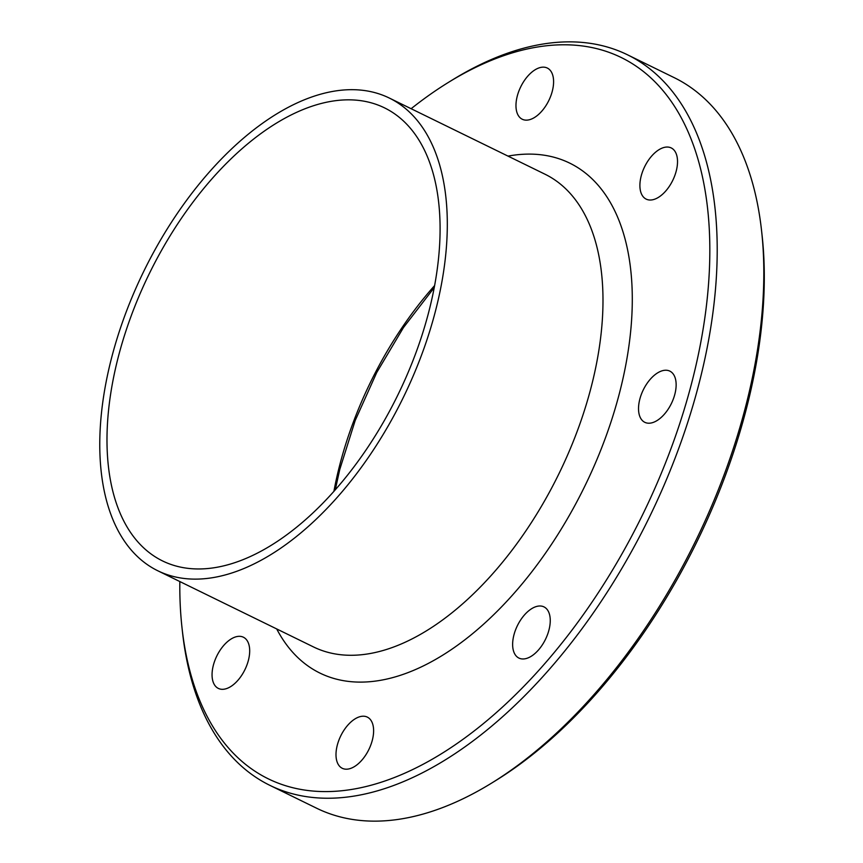 <?xml version="1.0" encoding="UTF-8"?>
<svg xmlns="http://www.w3.org/2000/svg" width="863" height="863" viewBox="0 0 863 863"><rect width="100%" height="100%" fill="white"/><g stroke="black" fill="none" stroke-linecap="round" stroke-linejoin="round"><path stroke-width="1.29" d="M534.639 117.411A28.49 15.62 116.1 0 1 522.266 119.245A28.49 15.62 116.1 0 1 520.756 86.775A28.49 15.62 116.1 0 1 547.304 68.048A28.49 15.62 116.1 0 1 552.331 91.047A28.49 15.62 116.1 0 1 534.639 117.411M244.272 637.714A28.49 15.62 116.1 0 1 244.509 670.486A28.49 15.62 116.1 0 1 218.371 688.426A28.49 15.62 116.1 0 1 216.829 655.966A28.49 15.62 116.1 0 1 243.398 637.218A28.49 15.62 116.1 0 1 244.272 637.714M354.952 718.944A28.49 15.62 116.1 0 1 367.325 717.11A28.49 15.62 116.1 0 1 368.835 749.569A28.49 15.62 116.1 0 1 342.277 768.297A28.49 15.62 116.1 0 1 337.26 745.298A28.49 15.62 116.1 0 1 354.952 718.944M518.253 623.981A28.49 15.62 116.1 0 1 543.96 606.883A28.49 15.62 116.1 0 1 545.481 639.332A28.49 15.62 116.1 0 1 518.933 658.081A28.49 15.62 116.1 0 1 518.253 623.981M638.523 408.458A28.49 15.62 116.1 0 1 649.71 379.914A28.49 15.62 116.1 0 1 669.85 371.133A28.49 15.62 116.1 0 1 671.36 403.593A28.49 15.62 116.1 0 1 644.812 422.32A28.49 15.62 116.1 0 1 638.523 408.458M645.308 198.63A28.49 15.62 116.1 0 1 645.082 165.858A28.49 15.62 116.1 0 1 671.209 147.929A28.49 15.62 116.1 0 1 672.752 180.378A28.49 15.62 116.1 0 1 646.193 199.126A28.49 15.62 116.1 0 1 645.308 198.63M411.112 108.716A401.511 220.119 116.1 0 1 448.415 82.395A401.511 220.119 116.1 0 1 690.691 138.004A401.511 220.119 116.1 0 1 630.702 538.016A401.511 220.119 116.1 0 1 358.199 788.264A401.511 220.119 116.1 0 1 181.942 627.153A401.511 220.119 116.1 0 1 179.828 581.543M181.942 627.153L182.449 631.759A406.7 222.956 -63.9 0 0 269.99 785.406A406.7 222.956 -63.9 0 0 636.991 541.457A406.7 222.956 -63.9 0 0 627.39 54.747A406.7 222.956 -63.9 0 0 452.352 79.968L448.415 82.395M627.39 54.747L674.089 77.594A406.7 222.956 116.1 0 1 761.63 231.241A406.7 222.956 116.1 0 1 683.701 564.305A406.7 222.956 116.1 0 1 491.727 783.032A406.7 222.956 116.1 0 1 316.689 808.253L269.99 785.406M395.394 412.956A263.183 144.283 116.1 0 1 157.897 570.821A263.183 144.283 116.1 0 1 143.927 271.004A263.183 144.283 116.1 0 1 389.181 97.983A263.183 144.283 116.1 0 1 395.394 412.956M761.63 231.241L762.137 235.847A401.511 220.119 116.1 0 1 685.19 564.661A401.511 220.119 116.1 0 1 495.664 780.605L491.727 783.032M390.335 409.688A252.255 138.296 116.1 0 1 162.697 561.004A252.255 138.296 116.1 0 1 149.31 273.636A252.255 138.296 116.1 0 1 384.38 107.799A252.255 138.296 116.1 0 1 390.335 409.688M508.005 156.106A283.905 155.642 116.1 0 1 576.247 502.913A283.905 155.642 116.1 0 1 276.71 628.944M389.181 97.983L544.866 174.143A263.183 144.283 116.1 0 1 551.079 489.105A263.183 144.283 116.1 0 1 313.582 646.98L157.897 570.821M333.895 491.425A252.255 138.296 116.1 0 1 434.542 285.664M335.265 489.871L339.763 469.483L355.189 420.508L376.732 372.514L403.442 327.595L434.165 287.692"/></g></svg>
